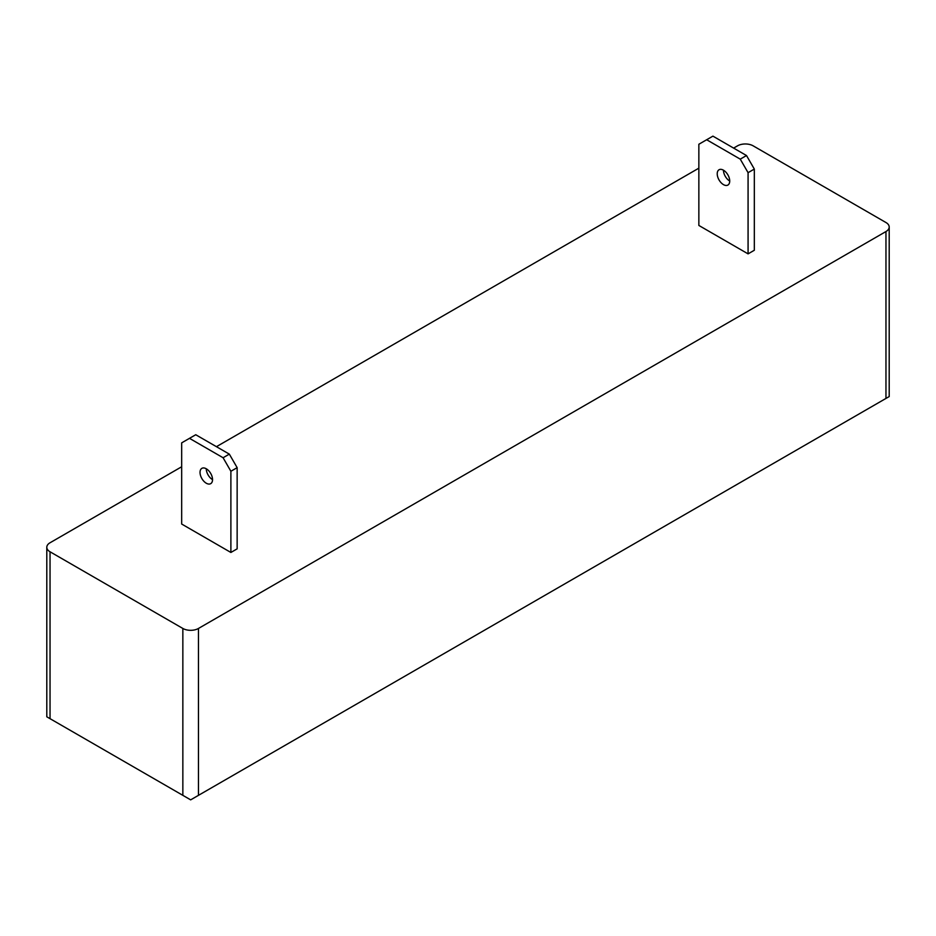 <?xml version="1.0" encoding="UTF-8"?>
<svg xmlns="http://www.w3.org/2000/svg" width="936" height="936" viewBox="0 0 936 936"><rect width="100%" height="100%" fill="white"/><g stroke="black" fill="none" stroke-linecap="round" stroke-linejoin="round"><path stroke-width="1.4" d="M181.678 466.76L50.041 542.763A11.045 6.377 0 0 0 46.8 547.267A11.045 6.377 0 0 0 50.041 551.784L182.848 628.454A11.045 6.377 0 0 0 198.467 628.454L885.959 231.543A11.045 6.377 0 0 0 889.2 227.027A11.045 6.377 0 0 0 885.959 222.522L753.152 145.84A11.045 6.377 0 0 0 737.533 145.84L733.625 148.099M698.853 168.164L216.438 446.683M754.322 250.263L748.075 253.867L698.853 225.447L698.853 144.261L706.668 139.745L740.259 159.143L746.507 155.54L754.322 169.065L754.322 250.263M237.147 548.847L230.888 552.462L181.678 524.043L181.678 442.857L189.493 438.34L223.084 457.739L229.332 454.124L237.147 467.661L237.147 548.847M50.041 551.784L50.041 718.672L182.848 795.343L182.848 628.454M198.467 628.454L198.467 795.343L268.784 754.755L885.959 398.432L885.959 231.543M723.47 170.2L723.47 170.2A8.833 5.101 60 0 0 729.717 181.022M706.668 139.745L712.916 136.141L746.507 155.54M754.322 169.065L748.075 172.68L748.075 253.867M723.47 184.626A8.833 5.101 -120 0 0 727.88 185.071A8.833 5.101 -120 0 0 727.88 174.856A8.833 5.101 -120 0 0 719.047 169.755A8.833 5.101 -120 0 0 717.222 173.804A8.833 5.101 -120 0 0 723.47 184.626M748.075 172.68L740.259 159.143M212.53 479.618A8.833 5.101 60 0 1 206.283 468.784A8.833 5.101 60 0 1 212.062 476.576A8.833 5.101 60 0 1 210.705 483.655A8.833 5.101 60 0 1 201.86 478.553A8.833 5.101 60 0 1 201.86 468.351A8.833 5.101 60 0 1 206.283 468.784M189.493 438.34L195.741 434.737L229.332 454.124M237.147 467.661L230.888 471.264L230.888 552.462M230.888 471.264L223.084 457.739M198.467 795.343L190.663 799.859L182.848 795.343M50.041 718.672L46.8 716.8L46.8 547.267M889.2 227.027L889.2 396.56L885.959 398.432"/></g></svg>
